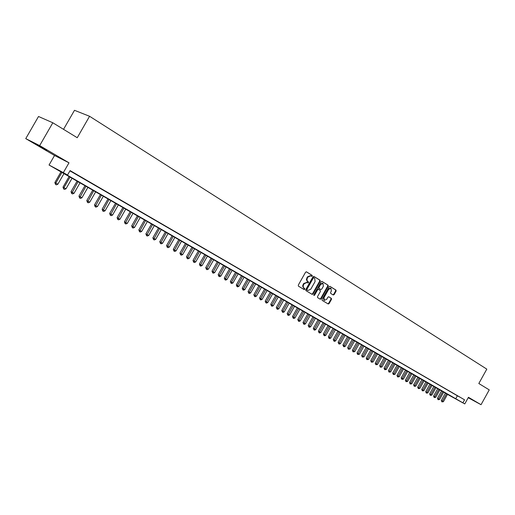 <?xml version="1.0" encoding="UTF-8"?>
<svg xmlns="http://www.w3.org/2000/svg" width="515" height="515" viewBox="0 0 515 515"><rect width="100%" height="100%" fill="white"/><g stroke="black" fill="none" stroke-linecap="round" stroke-linejoin="round"><path stroke-width="0.77" d="M312.245 276.072L312.154 275.345L306.496 271.849L305.556 272.235L298.294 285.117L298.43 286.153L304.14 289.572L304.79 289.295L304.7 288.574L303.348 287.46L303.206 285.638L304.14 283.752L307.03 282.452L307.886 282.967L308.517 282.684L308.427 281.956L306.914 280.366L307.275 278.19L307.88 277.122L310.745 275.828L311.62 276.355L312.245 276.072M311.285 276.149L311.755 275.834L311.665 275.107L306.283 271.778M303.799 289.366L304.314 289.05L304.217 288.329L303.483 287.885L303.966 288.136M307.545 282.761L308.034 282.439L307.944 281.718L307.21 281.274L307.693 281.512M468.251 397.651L472.068 399.679L468.335 397.503M46.794 150.129L36.784 144.67L46.794 150.129M333.257 294.986L334.151 294.606L336.121 291.104L336.005 290.1L329.993 286.385L329.13 286.784L322.049 299.363L322.171 300.367L328.229 303.992L329.098 303.586L331.48 299.357L331.364 298.352L328.77 296.782L327.901 297.187L326.716 299.292L324.373 300.374L323.98 297.644L328.634 289.372L330.952 288.297L331.357 291.046L330.585 292.417L330.701 293.428L333.257 294.986M69.937 170.858L464.562 399.82L462.888 402.839L464.768 403.921L447.477 394.374M52.82 122.776L39.674 145.597L25.75 138.625L38.516 116.493L52.82 122.776L77.244 137.724L89.571 116.281L486.81 369.126L478.821 383.508L489.25 389.887L481.036 404.693L468.444 397.297L464.768 403.921M25.75 138.625L54.532 155.491L68.991 162.811L39.674 145.597M68.991 162.811L63.345 172.628L67.536 175.042L61.607 171.888L462.888 402.839M464.562 399.82L70.091 170.594L67.536 175.042M320.214 281.28L320.092 280.257L313.912 276.433L312.978 276.819L305.775 289.604L305.91 290.634L312.174 294.38L313.069 293.975L320.214 281.28L319.725 281.042L319.603 280.018L313.699 276.362M322.036 281.46L328.113 285.22L328.235 286.231L321.148 298.822L320.266 299.228L317.626 297.644L317.504 296.634L320.388 291.509L320.266 290.492L318.495 289.417L317.607 289.823L314.594 295.172L313.97 295.456L313.867 294.735L321.122 281.84L321.959 281.422M468.212 397.728L481.036 404.693M75.84 174.109L69.989 170.768L75.84 174.109M83.958 178.821L78.093 175.473L83.958 178.821M91.966 183.475L86.16 180.16L91.966 183.475M99.871 188.072L94.116 184.782L99.871 188.072M107.667 192.597L101.97 189.346L107.667 192.597M115.366 197.071L109.721 193.846L115.366 197.071M122.963 201.481L117.368 198.288L122.963 201.481M130.456 205.839L124.913 202.672L130.456 205.839M137.853 210.133L132.361 207.004L137.853 210.133M145.159 214.375L139.72 211.272L145.159 214.375M152.369 218.566L146.975 215.489L152.369 218.566M159.489 222.705L154.146 219.654L159.489 222.705M166.512 226.787L161.221 223.761L166.512 226.787M173.458 230.817L168.205 227.823L173.458 230.817M180.308 234.801L175.106 231.834L180.308 234.801M187.08 238.735L181.924 235.793L187.08 238.735M193.769 242.617L188.651 239.7L193.769 242.617M200.374 246.453L195.301 243.563L200.374 246.453M206.895 250.245L201.867 247.374L206.895 250.245M213.339 253.992L208.356 251.146L213.339 253.992M219.705 257.687L214.768 254.867L219.705 257.687M226.001 261.343L221.096 258.549L226.001 261.343M232.22 264.955L227.353 262.18L232.22 264.955M238.361 268.527L233.54 265.772L238.361 268.527M244.432 272.055L239.649 269.326L244.432 272.055M250.438 275.538L245.694 272.834L250.438 275.538M256.367 278.982L251.661 276.304L256.367 278.982M262.232 282.394L257.564 279.729L262.232 282.394M268.025 285.761L263.397 283.115L268.025 285.761M273.755 289.089L269.158 286.469L273.755 289.089M279.42 292.378L274.862 289.778L279.42 292.378M285.02 295.629L280.501 293.054L285.02 295.629M290.563 298.848L286.076 296.292L290.563 298.848M296.041 302.035L291.587 299.492L296.041 302.035M301.455 305.176L297.033 302.659L301.455 305.176M306.811 308.292L302.427 305.788L306.811 308.292M312.109 311.369L307.758 308.884L312.109 311.369M317.349 314.414L313.03 311.948L317.349 314.414M322.532 317.427L318.244 314.98L322.532 317.427M327.662 320.401L323.401 317.974L327.662 320.401M332.735 323.349L328.506 320.942L332.735 323.349M337.75 326.265L333.553 323.877L337.75 326.265M342.713 329.149L338.548 326.774L342.713 329.149M347.631 332.001L343.492 329.645L347.631 332.001M352.492 334.827L348.385 332.49L352.492 334.827M357.301 337.621L353.226 335.297L357.301 337.621M362.064 340.389L358.015 338.085L362.064 340.389M366.77 343.125L362.753 340.833L366.77 343.125M371.437 345.835L367.446 343.563L371.437 345.835M376.053 348.513L372.088 346.26L376.053 348.513M380.617 351.172L376.684 348.925L380.617 351.172M385.143 353.799L381.235 351.571L385.143 353.799M389.617 356.399L385.735 354.185L389.617 356.399M394.052 358.974L390.196 356.773L394.052 358.974M398.436 361.517L394.606 359.341L398.436 361.517M402.781 364.047L398.977 361.878L402.781 364.047M407.082 366.545L403.303 364.388L407.082 366.545M411.343 369.017L407.584 366.88L411.343 369.017M415.56 371.469L411.826 369.345L415.56 371.469M419.731 373.89L416.03 371.785L419.731 373.89M423.871 376.298L420.189 374.199L423.871 376.298M427.965 378.673L424.309 376.594L427.965 378.673M432.021 381.029L428.39 378.963L432.021 381.029M436.038 383.366L432.433 381.312L436.038 383.366M440.022 385.677L436.43 383.636L440.022 385.677M443.962 387.969L440.396 385.941L443.962 387.969M447.863 390.235L444.323 388.22L447.863 390.235M451.732 392.481L448.217 390.479L451.732 392.481M455.569 394.709L452.067 392.72L455.569 394.709M455.884 394.934L459.361 396.917L455.884 394.934M89.571 116.281L74.482 110.307L63.532 129.336M447.496 394.342L49.047 165.025L63.345 172.628M54.532 155.491L49.047 165.025M457.346 395.868L455.685 398.861M310.378 275.654L307.397 276.883L307.88 277.122M307.21 281.274L306.361 279.6L307.397 276.883M306.921 282.4L303.657 283.507L304.14 283.752M303.483 287.885L302.633 285.947L303.657 283.507M311.832 294.174L312.586 293.724L319.725 281.042M313.931 277.785L313.281 278.055L306.959 289.269L307.056 289.99L307.912 290.499L310.79 289.198L315.096 281.557L314.691 278.255L313.931 277.785M313.873 277.759L312.798 277.81L313.281 278.055M307.513 290.293L306.573 289.739L306.483 289.018L312.798 277.81M321.83 281.39L328.113 285.22M319.924 299.022L320.671 298.571L327.746 285.992L327.63 284.975M318.463 289.404L317.124 289.578L314.118 294.921L314.594 295.172M313.79 295.217L314.118 294.921M323.381 286.192L322.963 283.411L320.613 284.492L318.959 287.428L319.081 288.452L320.851 289.527L321.733 289.121L323.381 286.192M322.963 283.411L322.474 283.166L320.124 284.248L320.613 284.492M320.401 289.295L318.598 288.207L318.47 287.183L320.124 284.248M330.952 288.297L330.469 288.052L328.145 289.127L328.634 289.372M324.373 300.374L323.89 300.123L323.497 297.393L328.145 289.127M327.881 303.786L328.615 303.335L330.997 299.106L330.881 298.108L328.622 296.737M332.96 294.805L333.662 294.361L335.632 290.859L335.516 289.855L329.825 286.334M61.085 171.707L54.86 182.535L57.86 184.222L64.066 173.42M62.032 172.248L55.807 183.07L55.491 184.383L54.86 182.535M57.86 184.222L56.309 184.846L55.491 184.383M69.184 176.368L63.004 187.132L65.984 188.812L72.151 178.074M70.137 176.915L63.963 187.666L63.641 188.966L63.004 187.132M65.984 188.812L64.446 189.423L63.641 188.966M77.179 180.971L71.038 191.664L74.005 193.331L80.121 182.671M78.138 181.525L71.675 193.492L71.038 191.664M74.005 193.331L72.473 193.943L71.675 193.492M85.065 185.516L78.969 196.138L81.917 197.792L87.994 187.203M86.037 186.07L79.613 197.96L78.969 196.138M81.917 197.792L80.398 198.404L79.613 197.96M92.848 189.996L86.797 200.547L89.726 202.202L95.758 191.67M93.827 190.556L87.441 202.363L86.797 200.547M89.726 202.202L88.219 202.801L87.441 202.363M100.528 194.419L94.522 204.906L97.432 206.547L103.425 196.086M101.519 194.985L95.166 206.715L94.522 204.906M97.432 206.547L95.938 207.146L95.166 206.715M108.111 198.784L102.144 209.206L105.041 210.841L110.989 200.444M109.109 199.357L102.794 211.008L102.144 209.206M105.041 210.841L103.554 211.433L102.794 211.008M115.598 203.097L109.676 213.455L112.553 215.077L118.463 204.745M116.602 203.676L110.326 215.244L109.676 213.455M112.553 215.077L111.073 215.663L110.326 215.244M122.988 207.352L117.105 217.645L119.963 219.255L125.834 208.993M123.999 207.938L117.755 219.429L117.105 217.645M119.963 219.255L118.495 219.841L117.755 219.429M130.282 211.556L124.437 221.785L127.289 223.388L133.115 213.184M131.306 212.141L125.094 223.555L124.437 221.785M127.289 223.388L125.827 223.967L125.094 223.555M137.492 215.701L131.686 225.866L134.512 227.463L140.305 217.324M138.516 216.294L132.342 227.636L131.686 225.866M134.512 227.463L133.063 228.042L132.342 227.636M144.606 219.802L138.838 229.902L141.651 231.486L147.399 221.411M145.636 220.394L139.494 231.66L138.838 229.902M141.651 231.486L140.209 232.065L139.494 231.66M151.629 223.845L145.899 233.887L148.7 235.464L154.41 225.448M152.665 224.443L146.563 235.638L145.899 233.887M148.7 235.464L147.264 236.037L146.563 235.638M158.569 227.842L152.878 237.821L155.665 239.391L161.337 229.433M159.611 228.441L153.541 239.565L152.878 237.821M155.665 239.391L154.236 239.958L153.541 239.565M165.424 231.789L159.772 241.709L162.54 243.267L168.173 233.372M166.474 232.394L160.435 243.447L159.772 241.709M162.54 243.267L161.118 243.833L160.435 243.447M172.19 235.69L166.577 245.546L169.332 247.097L174.933 237.261M173.246 236.295L167.246 247.277L166.577 245.546M169.332 247.097L167.922 247.657L167.246 247.277M178.879 239.539L173.304 249.344L176.04 250.882L181.602 241.104M179.941 240.151L173.967 251.063L173.304 249.344M176.04 250.882L174.636 251.442L173.967 251.063M185.49 243.344L179.941 253.09L182.664 254.622L188.194 244.902M186.552 243.956L180.617 254.803L179.941 253.09M182.664 254.622L181.274 255.176L180.617 254.803M192.018 247.103L186.507 256.792L189.217 258.318L194.709 248.655M193.086 247.721L187.177 258.498L186.507 256.792M189.217 258.318L187.833 258.865L187.177 258.498M198.462 250.818L192.99 260.448L195.687 261.968L201.146 252.356M199.543 251.436L193.666 262.148L192.99 260.448M195.687 261.968L194.309 262.515L193.666 262.148M204.841 254.487L199.402 264.06L202.08 265.573L207.5 256.019M205.923 255.112L200.078 265.759L199.402 264.06M202.08 265.573L200.708 266.113L200.078 265.759M211.137 258.112L205.736 267.633L208.401 269.139L213.789 259.637M212.225 258.742L206.406 269.319L205.736 267.633M208.401 269.139L207.036 269.673L206.406 269.319M217.362 261.697L211.993 271.167L214.646 272.66L219.995 263.216M218.45 262.328L212.669 272.847L211.993 271.167M214.646 272.66L213.287 273.195L212.669 272.847M223.516 265.244L218.18 274.656L220.813 276.137L226.136 266.751M224.611 265.869L218.856 276.323L218.18 274.656M220.813 276.137L219.467 276.671L218.856 276.323M229.593 268.74L224.289 278.1L226.915 279.581L232.201 270.246M230.694 269.377L224.971 279.767L224.289 278.1M226.915 279.581L225.576 280.109L224.971 279.767M235.606 272.203L230.334 281.512L232.947 282.98L238.2 273.697M236.707 272.841L231.016 283.173L230.334 281.512M232.947 282.98L231.615 283.507L231.016 283.173M241.548 275.628L236.308 284.879L238.909 286.346L244.129 277.115M242.655 276.265L236.99 286.533L236.308 284.879M238.909 286.346L237.582 286.868L236.99 286.533M247.425 279.008L242.217 288.213L244.799 289.668L249.994 280.488M248.533 279.651L242.893 289.855L242.217 288.213M244.799 289.668L243.486 290.19L242.893 289.855M253.232 282.355L248.056 291.503L250.625 292.951L255.788 283.823M254.346 282.993L248.739 293.144L248.056 291.503M250.625 292.951L249.318 293.473L248.739 293.144M258.974 285.664L253.831 294.76L256.386 296.202L261.517 287.125M260.088 286.301L254.513 296.395L253.831 294.76M256.386 296.202L255.086 296.717L254.513 296.395M264.652 288.928L259.541 297.985L262.084 299.415L267.182 290.389M265.772 289.578L260.223 299.608L259.541 297.985M262.084 299.415L260.79 299.93L260.223 299.608M270.266 292.166L265.186 301.166L267.716 302.595L272.783 293.614M271.392 292.81L265.869 302.788L265.186 301.166M267.716 302.595L266.429 303.103L265.869 302.788M275.821 295.365L270.768 304.314L273.285 305.736L278.325 296.807M276.948 296.009L271.45 305.929L270.768 304.314M273.285 305.736L272.004 306.238L271.45 305.929M281.312 298.526L276.291 307.429L278.795 308.846L283.804 299.962M282.439 299.176L276.973 309.039L276.291 307.429M278.795 308.846L277.521 309.348L276.973 309.039M286.746 301.655L281.75 310.513L284.241 311.916L289.224 303.084M287.872 302.305L282.432 312.109L281.75 310.513M284.241 311.916L282.973 312.412L282.432 312.109M292.114 304.745L287.151 313.558L289.63 314.955L294.586 306.168M293.247 305.401L287.834 315.148L287.151 313.558M289.63 314.955L288.374 315.45L287.834 315.148M297.432 307.809L292.494 316.571L294.966 317.961L299.885 309.219M298.565 308.459L293.177 318.154L292.494 316.571M294.966 317.961L293.711 318.457L293.177 318.154M302.691 310.835L297.779 319.551L300.239 320.935L305.131 312.245M303.824 311.491L298.462 321.135L297.779 319.551M300.239 320.935L298.99 321.431L298.462 321.135M307.893 313.828L303.007 322.499L305.453 323.877L310.32 315.232M309.032 314.485L303.696 324.077L303.007 322.499M305.453 323.877L304.211 324.366L303.696 324.077M313.036 316.796L308.182 325.422L310.616 326.793L315.457 318.186M314.176 317.452L308.865 326.986L308.182 325.422M310.616 326.793L309.38 327.276L308.865 326.986M318.128 319.725L313.3 328.306L315.721 329.671L320.536 321.115M319.268 320.382L313.983 329.87L313.3 328.306M315.721 329.671L314.498 330.154L313.983 329.87M323.163 322.628L318.367 331.164L320.774 332.523L325.564 324.006M324.308 323.285L319.049 332.716L318.367 331.164M320.774 332.523L319.551 332.999L319.049 332.716M328.152 325.499L323.375 333.99L325.776 335.342L330.533 326.87M329.297 326.156L324.064 335.542L323.375 333.99M325.776 335.342L324.559 335.819L324.064 335.542M333.083 328.338L328.338 336.784L330.727 338.13L335.458 329.703M334.229 329.001L329.021 338.329L328.338 336.784M330.727 338.13L329.516 338.606L329.021 338.329M337.962 331.151L333.244 339.552L335.619 340.891L340.325 332.51M339.115 331.808L333.926 341.091L333.244 339.552M335.619 340.891L334.415 341.368L333.926 341.091M342.797 333.932L338.104 342.295L340.466 343.627L345.147 335.284M343.943 334.596L338.786 343.827L338.104 342.295M340.466 343.627L339.269 344.097L338.786 343.827M347.574 336.681L342.906 345.005L345.262 346.331L349.917 338.033M348.726 337.351L343.595 346.531L342.906 345.005M345.262 346.331L344.072 346.801L343.595 346.531M352.312 339.411L347.664 347.689L350.007 349.009L354.635 340.75M353.464 340.074L348.352 349.209L347.664 347.689M350.007 349.009L348.352 349.209M356.992 342.108L352.376 350.348L354.706 351.661L359.309 343.441M358.15 342.771L353.058 351.861L352.376 350.348M354.706 351.661L353.058 351.861M361.633 344.78L357.037 352.975L359.361 354.281L363.938 346.106M362.785 345.443L357.719 354.481L357.037 352.975M359.361 354.281L357.719 354.481M366.223 347.419L361.652 355.582L363.963 356.882L368.521 348.745M367.375 348.089L362.335 357.082L361.652 355.582M363.963 356.882L362.335 357.082M370.768 350.039L366.223 358.157L368.521 359.451L373.053 351.352M371.927 350.702L366.905 359.65L366.223 358.157M368.521 359.451L366.905 359.65M375.268 352.627L370.742 360.706L373.034 362L377.54 353.94M376.426 353.296L371.424 362.2L370.742 360.706M373.034 362L371.424 362.2M379.722 355.196L375.223 363.236L377.501 364.517L381.988 356.502M380.881 355.865L375.905 364.717L375.223 363.236M377.501 364.517L375.905 364.717M384.132 357.732L379.658 365.734L381.924 367.015L386.385 359.032M385.291 358.401L380.34 367.214L379.658 365.734M381.924 367.015L380.34 367.214M388.497 360.249L384.048 368.212L386.308 369.48L390.743 361.543M389.655 360.918L384.731 369.686L384.048 368.212M386.308 369.48L384.731 369.686M392.823 362.74L388.394 370.665L390.647 371.927L395.056 364.028M393.981 363.41L389.076 372.133L388.394 370.665M390.647 371.927L389.076 372.133M397.104 365.206L392.7 373.092L394.941 374.353L399.331 366.487M398.269 365.875L393.383 374.553L392.7 373.092M394.941 374.353L393.383 374.553M401.346 367.646L396.962 375.499L399.196 376.755L403.56 368.927M402.511 368.315L397.644 376.954L396.962 375.499M399.196 376.755L397.644 376.954M405.55 370.066L401.185 377.881L403.406 379.13L407.751 371.341M406.708 370.736L401.867 379.33L401.185 377.881M403.406 379.13L401.867 379.33M409.708 372.461L405.369 380.237L407.577 381.48L411.903 373.729M410.867 373.13L406.052 381.679L405.369 380.237M407.577 381.48L406.052 381.679M413.828 374.836L409.515 382.574L411.71 383.81L416.017 376.098M414.993 375.506L410.191 384.016L409.515 382.574M411.71 383.81L410.191 384.016M417.91 377.186L413.616 384.885L415.805 386.121L420.085 378.441M419.075 377.856L414.292 386.321L413.616 384.885M415.805 386.121L414.292 386.321M421.952 379.516L417.678 387.183L419.86 388.407L424.122 380.765M423.118 380.186L418.36 388.613L417.678 387.183M419.86 388.407L418.36 388.613M425.957 381.821L421.708 389.449L423.877 390.673L428.113 383.063M427.122 382.49L422.384 390.872L421.708 389.449M423.877 390.673L422.384 390.872M429.922 384.106L425.693 391.703L427.856 392.919L432.072 385.342M431.087 384.776L426.369 393.119L425.693 391.703M427.856 392.919L426.369 393.119M433.855 386.372L429.645 393.93L431.795 395.14L435.993 387.602M435.021 387.042L430.321 395.346L429.645 393.93M431.795 395.14L430.321 395.346M437.75 388.613L433.559 396.138L435.703 397.342L439.881 389.836M438.915 389.282L434.235 397.548L433.559 396.138M435.703 397.342L434.235 397.548M441.606 390.834L437.441 398.327L439.572 399.531L443.73 392.057M442.771 391.503L438.111 399.73L437.441 398.327M439.572 399.531L438.111 399.73M445.43 393.035L441.284 400.49L443.409 401.687L447.541 394.252M446.595 393.705L441.954 401.893L441.284 400.49M443.409 401.687L441.954 401.893M311.665 275.107L312.154 275.345M304.217 288.329L304.7 288.574M307.944 281.718L308.427 281.956M306.792 277.952L307.275 278.19M303.058 284.576L303.541 284.821M312.586 293.724L313.069 293.975M319.603 280.018L320.092 280.257M306.483 289.018L306.959 289.269M306.573 289.739L307.056 289.99M307.346 290.203L307.822 290.447M327.746 285.992L328.235 286.231M320.671 298.571L321.148 298.822M317.124 289.578L317.607 289.823M318.47 287.183L318.959 287.428M318.598 288.207L319.081 288.452M320.336 289.263L320.819 289.507M323.497 297.393L323.98 297.644M330.881 298.108L331.364 298.352M330.997 299.106L331.48 299.357M328.615 303.335L329.098 303.586M335.516 289.855L336.005 290.1M335.632 290.859L336.121 291.104M333.662 294.361L334.151 294.606M310.262 275.589L310.745 275.828M306.547 282.207L307.03 282.452M313.416 277.527L313.905 277.772M307.436 290.254L307.912 290.499M318.013 289.173L318.495 289.417M320.369 289.282L320.851 289.527"/></g></svg>
